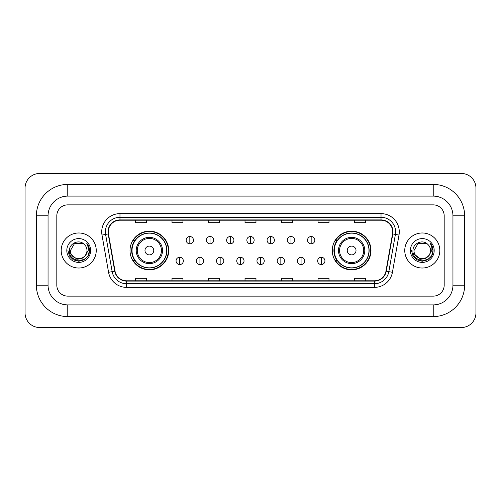 <?xml version="1.0" encoding="UTF-8"?>
<svg xmlns="http://www.w3.org/2000/svg" width="501" height="501" viewBox="0 0 501 501"><rect width="100%" height="100%" fill="white"/><g stroke="black" fill="none" stroke-linecap="round" stroke-linejoin="round"><path stroke-width="0.75" d="M332.282 250.5A19.351 19.351 0 0 0 351.633 269.851A19.351 19.351 0 0 0 370.984 250.5A19.351 19.351 0 0 0 351.633 231.149A19.351 19.351 0 0 0 332.282 250.5M130.016 250.5A19.351 19.351 0 0 0 149.367 269.851A19.351 19.351 0 0 0 168.718 250.5A19.351 19.351 0 0 0 149.367 231.149A19.351 19.351 0 0 0 130.016 250.5M134.656 260.357A17.71 17.71 0 0 1 134.656 240.643M336.923 260.357A17.71 17.71 0 0 1 336.923 240.643M61.197 250.5A17.522 17.522 0 0 0 78.72 268.022A17.522 17.522 0 0 0 96.242 250.5A17.522 17.522 0 0 0 78.72 232.978A17.522 17.522 0 0 0 61.197 250.5A17.522 17.522 0 0 0 78.72 268.022A17.522 17.522 0 0 0 96.242 250.5A17.522 17.522 0 0 0 78.72 232.978A17.522 17.522 0 0 0 61.197 250.5M404.758 250.5A17.522 17.522 0 0 0 422.28 268.022A17.522 17.522 0 0 0 439.803 250.5A17.522 17.522 0 0 0 422.28 232.978A17.522 17.522 0 0 0 404.758 250.5A17.522 17.522 0 0 0 422.28 268.022A17.522 17.522 0 0 0 439.803 250.5A17.522 17.522 0 0 0 422.28 232.978A17.522 17.522 0 0 0 404.758 250.5M108.291 231.882A11.686 11.686 0 0 1 119.977 220.196L381.023 220.196A11.686 11.686 0 0 1 392.527 233.911L385.964 271.147A11.686 11.686 0 0 1 374.46 280.804L126.54 280.804A11.686 11.686 0 0 1 115.036 271.147L108.473 233.911A11.686 11.686 0 0 1 108.291 231.882M108.003 231.882A11.974 11.974 0 0 0 108.185 233.961L114.748 271.198A11.974 11.974 0 0 0 126.54 281.099L374.46 281.099A11.974 11.974 0 0 0 386.252 271.198L392.815 233.961A11.974 11.974 0 0 0 381.023 219.901L119.977 219.901A11.974 11.974 0 0 0 108.003 231.882M101.997 235.05A18.255 18.255 0 0 1 119.977 213.626L381.023 213.626A18.255 18.255 0 0 1 399.003 235.05L392.433 272.287A18.255 18.255 0 0 1 374.46 287.374L126.54 287.374A18.255 18.255 0 0 1 108.567 272.287L101.997 235.05L105.592 234.418A14.604 14.604 0 0 1 119.977 217.277L381.023 217.277A14.604 14.604 0 0 1 395.408 234.418L388.839 271.655A14.604 14.604 0 0 1 374.46 283.723L126.54 283.723A14.604 14.604 0 0 1 112.161 271.655L105.592 234.418A14.604 14.604 0 0 1 105.373 231.882M444.187 215.818A10.953 10.953 0 0 0 433.233 204.865L67.767 204.865A10.953 10.953 0 0 0 56.813 215.818L56.813 285.182A10.953 10.953 0 0 0 67.767 296.135L433.233 296.135A10.953 10.953 0 0 0 444.187 285.182L444.187 215.818A10.953 10.953 0 0 0 433.233 204.865L67.767 204.865A10.953 10.953 0 0 0 56.813 215.818L56.813 285.182A10.953 10.953 0 0 0 67.767 296.135L433.233 296.135A10.953 10.953 0 0 0 444.187 285.182L444.187 215.818M386.252 271.198L388.839 271.655L395.408 234.418L399.003 235.05M245.027 220.196L245.027 222.669L255.973 222.669L255.973 220.196M208.516 220.196L208.516 222.669L219.469 222.669L219.469 220.196M172.006 220.196L172.006 222.669L182.959 222.669L182.959 220.196M135.495 220.196L135.495 222.669L146.449 222.669L146.449 220.196M281.531 220.196L281.531 222.669L292.484 222.669L292.484 220.196M318.041 220.196L318.041 222.669L328.994 222.669L328.994 220.196M354.551 220.196L354.551 222.669L365.505 222.669L365.505 220.196M255.973 280.804L255.973 278.331L245.027 278.331L245.027 280.804M219.469 280.804L219.469 278.331L208.516 278.331L208.516 280.804M182.959 280.804L182.959 278.331L172.006 278.331L172.006 280.804M146.449 280.804L146.449 278.331L135.495 278.331L135.495 280.804M292.484 280.804L292.484 278.331L281.531 278.331L281.531 280.804M328.994 280.804L328.994 278.331L318.041 278.331L318.041 280.804M365.505 280.804L365.505 278.331L354.551 278.331L354.551 280.804M67.767 184.418L67.767 196.098L433.233 196.098L433.233 184.418A31.4 31.4 0 0 1 464.634 215.818A31.4 31.4 0 0 0 433.233 184.418L67.767 184.418A31.4 31.4 0 0 0 36.366 215.818L36.366 285.182A31.4 31.4 0 0 0 67.767 316.582L433.233 316.582A31.4 31.4 0 0 0 464.634 285.182L464.634 215.818L452.948 215.818A19.714 19.714 0 0 0 433.233 196.098L67.767 196.098A19.714 19.714 0 0 0 48.052 215.818L48.052 285.182A19.714 19.714 0 0 0 67.767 304.902L433.233 304.902A19.714 19.714 0 0 0 452.948 285.182L452.948 215.818L452.948 285.182L464.634 285.182M475.95 188.069A14.604 14.604 0 0 0 461.346 173.465L39.654 173.465A14.604 14.604 0 0 0 25.05 188.069L25.05 312.931A14.604 14.604 0 0 0 39.654 327.535L461.346 327.535A14.604 14.604 0 0 0 475.95 312.931L475.95 188.069M85.571 255.36L81.845 258.585L76.96 259.261L69.664 253.174M85.045 255.798C80.661 261.722 70.04 257.934 70.466 250.5C69.965 261.146 87.475 261.146 86.974 250.5C87.475 261.146 69.965 261.146 70.466 250.5L74.593 243.354L82.847 243.354L84.124 244.269C79.064 238.958 69.313 243.329 69.401 250.5C68.474 263.238 89.128 263.57 89.466 251.12L89.479 250.5C89.447 247.795 88.552 245.415 86.779 243.367C88.126 245.578 88.602 247.957 88.201 250.5L85.045 255.798A8.254 8.254 0 0 0 86.974 250.5C87.475 261.146 69.965 261.146 70.466 250.5L74.593 243.354M86.974 250.5A8.254 8.254 0 0 0 84.124 244.269M66.815 250.5A11.905 11.905 0 0 0 78.72 262.405A11.905 11.905 0 0 0 90.625 250.5A11.905 11.905 0 0 0 78.72 238.595A11.905 11.905 0 0 0 66.815 250.5M86.779 243.367L89.479 250.813L88.978 247.237L89.479 250.813L88.978 247.237L89.479 250.813L86.861 243.461L89.479 250.813L86.861 243.461L89.479 250.5L88.038 255.879L84.099 259.819L78.72 261.259L73.34 259.819L69.401 255.879L67.961 250.5M86.861 243.461L89.479 250.819M153.751 250.5A4.384 4.384 0 0 0 149.367 246.116A4.384 4.384 0 0 0 144.983 250.5A4.384 4.384 0 0 0 149.367 254.884A4.384 4.384 0 0 0 153.751 250.5M162.512 250.5A13.145 13.145 0 0 0 149.367 237.355A13.145 13.145 0 0 0 136.222 250.5A13.145 13.145 0 0 0 149.367 263.645A13.145 13.145 0 0 0 162.512 250.5A13.145 13.145 0 0 1 149.367 263.645A13.145 13.145 0 0 1 136.222 250.5M166.708 250.5A17.341 17.341 0 0 0 149.367 233.159A17.341 17.341 0 0 0 132.026 250.5A17.341 17.341 0 0 0 149.367 267.841A17.341 17.341 0 0 0 166.708 250.5M168.355 250.5A18.988 18.988 0 0 1 133.141 260.357L134.901 260.357A17.504 17.504 0 0 0 160.946 263.626A17.504 17.504 0 0 0 160.946 237.374A17.504 17.504 0 0 0 134.901 240.643L133.141 240.643A18.988 18.988 0 0 1 168.355 250.5M356.017 250.5A4.384 4.384 0 0 0 351.633 246.116A4.384 4.384 0 0 0 347.249 250.5A4.384 4.384 0 0 0 351.633 254.884A4.384 4.384 0 0 0 356.017 250.5M364.778 250.5A13.145 13.145 0 0 0 351.633 237.355A13.145 13.145 0 0 0 338.488 250.5A13.145 13.145 0 0 0 351.633 263.645A13.145 13.145 0 0 0 364.778 250.5A13.145 13.145 0 0 1 351.633 263.645A13.145 13.145 0 0 1 338.488 250.5M368.974 250.5A17.341 17.341 0 0 0 351.633 233.159A17.341 17.341 0 0 0 334.292 250.5A17.341 17.341 0 0 0 351.633 267.841A17.341 17.341 0 0 0 368.974 250.5M370.621 250.5A18.988 18.988 0 0 1 335.407 260.357L337.167 260.357A17.504 17.504 0 0 0 363.212 263.626A17.504 17.504 0 0 0 363.212 237.374A17.504 17.504 0 0 0 337.167 240.643L335.407 240.643A18.988 18.988 0 0 1 370.621 250.5M189.823 236.516A3.651 3.651 0 0 0 186.172 240.167A3.651 3.651 0 0 0 189.823 243.818A3.651 3.651 0 0 0 193.474 240.167A3.651 3.651 0 0 0 189.823 236.516L189.823 243.818A3.651 3.651 0 0 0 193.474 240.167A3.651 3.651 0 0 0 189.823 236.516M210.044 236.516A3.651 3.651 0 0 0 206.393 240.167A3.651 3.651 0 0 0 210.044 243.818A3.651 3.651 0 0 0 213.695 240.167A3.651 3.651 0 0 0 210.044 236.516L210.044 243.818A3.651 3.651 0 0 0 213.695 240.167A3.651 3.651 0 0 0 210.044 236.516M230.272 236.516A3.651 3.651 0 0 0 226.621 240.167A3.651 3.651 0 0 0 230.272 243.818A3.651 3.651 0 0 0 233.923 240.167A3.651 3.651 0 0 0 230.272 236.516L230.272 243.818A3.651 3.651 0 0 0 233.923 240.167A3.651 3.651 0 0 0 230.272 236.516M250.5 236.516A3.651 3.651 0 0 0 246.849 240.167A3.651 3.651 0 0 0 250.5 243.818A3.651 3.651 0 0 0 254.151 240.167A3.651 3.651 0 0 0 250.5 236.516L250.5 243.818A3.651 3.651 0 0 0 254.151 240.167A3.651 3.651 0 0 0 250.5 236.516M270.728 236.516A3.651 3.651 0 0 0 267.077 240.167A3.651 3.651 0 0 0 270.728 243.818A3.651 3.651 0 0 0 274.379 240.167A3.651 3.651 0 0 0 270.728 236.516L270.728 243.818A3.651 3.651 0 0 0 274.379 240.167A3.651 3.651 0 0 0 270.728 236.516M290.956 236.516A3.651 3.651 0 0 0 287.305 240.167A3.651 3.651 0 0 0 290.956 243.818A3.651 3.651 0 0 0 294.607 240.167A3.651 3.651 0 0 0 290.956 236.516L290.956 243.818A3.651 3.651 0 0 0 294.607 240.167A3.651 3.651 0 0 0 290.956 236.516M311.177 236.516A3.651 3.651 0 0 0 307.526 240.167A3.651 3.651 0 0 0 311.177 243.818A3.651 3.651 0 0 0 314.828 240.167A3.651 3.651 0 0 0 311.177 236.516L311.177 243.818A3.651 3.651 0 0 0 314.828 240.167A3.651 3.651 0 0 0 311.177 236.516M179.709 257.257A3.651 3.651 0 0 0 176.058 260.908A3.651 3.651 0 0 0 179.709 264.559A3.651 3.651 0 0 0 183.36 260.908A3.651 3.651 0 0 0 179.709 257.257L179.709 264.559A3.651 3.651 0 0 0 183.36 260.908A3.651 3.651 0 0 0 179.709 257.257M199.937 257.257A3.651 3.651 0 0 0 196.286 260.908A3.651 3.651 0 0 0 199.937 264.559A3.651 3.651 0 0 0 203.588 260.908A3.651 3.651 0 0 0 199.937 257.257L199.937 264.559A3.651 3.651 0 0 0 203.588 260.908A3.651 3.651 0 0 0 199.937 257.257M220.158 257.257A3.651 3.651 0 0 0 216.507 260.908A3.651 3.651 0 0 0 220.158 264.559A3.651 3.651 0 0 0 223.809 260.908A3.651 3.651 0 0 0 220.158 257.257L220.158 264.559A3.651 3.651 0 0 0 223.809 260.908A3.651 3.651 0 0 0 220.158 257.257M240.386 257.257A3.651 3.651 0 0 0 236.735 260.908A3.651 3.651 0 0 0 240.386 264.559A3.651 3.651 0 0 0 244.037 260.908A3.651 3.651 0 0 0 240.386 257.257L240.386 264.559A3.651 3.651 0 0 0 244.037 260.908A3.651 3.651 0 0 0 240.386 257.257M260.614 257.257A3.651 3.651 0 0 0 256.963 260.908A3.651 3.651 0 0 0 260.614 264.559A3.651 3.651 0 0 0 264.265 260.908A3.651 3.651 0 0 0 260.614 257.257L260.614 264.559A3.651 3.651 0 0 0 264.265 260.908A3.651 3.651 0 0 0 260.614 257.257M280.842 257.257A3.651 3.651 0 0 0 277.191 260.908A3.651 3.651 0 0 0 280.842 264.559A3.651 3.651 0 0 0 284.493 260.908A3.651 3.651 0 0 0 280.842 257.257L280.842 264.559A3.651 3.651 0 0 0 284.493 260.908A3.651 3.651 0 0 0 280.842 257.257M301.063 257.257A3.651 3.651 0 0 0 297.412 260.908A3.651 3.651 0 0 0 301.063 264.559A3.651 3.651 0 0 0 304.714 260.908A3.651 3.651 0 0 0 301.063 257.257L301.063 264.559A3.651 3.651 0 0 0 304.714 260.908A3.651 3.651 0 0 0 301.063 257.257M321.291 257.257A3.651 3.651 0 0 0 317.64 260.908A3.651 3.651 0 0 0 321.291 264.559A3.651 3.651 0 0 0 324.942 260.908A3.651 3.651 0 0 0 321.291 257.257L321.291 264.559A3.651 3.651 0 0 0 324.942 260.908A3.651 3.651 0 0 0 321.291 257.257M429.132 255.36L425.405 258.585L420.521 259.261L413.219 253.174M430.534 250.5C431.035 261.146 413.525 261.146 414.026 250.5L418.153 243.354L426.407 243.354L427.685 244.269C422.619 238.958 412.874 243.329 412.962 250.5C412.035 263.238 432.689 263.57 433.021 251.12L433.039 250.5C433.008 247.795 432.112 245.415 430.34 243.367C431.687 245.578 432.163 247.957 431.762 250.5L428.605 255.798A8.254 8.254 0 0 0 430.534 250.5C431.035 261.146 413.525 261.146 414.026 250.5C413.525 261.146 431.035 261.146 430.534 250.5A8.254 8.254 0 0 0 427.685 244.269M428.605 255.798C424.222 261.722 413.601 257.934 414.026 250.5M410.375 250.5A11.905 11.905 0 0 0 422.28 262.405A11.905 11.905 0 0 0 434.185 250.5A11.905 11.905 0 0 0 422.28 238.595A11.905 11.905 0 0 0 410.375 250.5M430.34 243.367L433.039 250.813L432.538 247.237L433.039 250.813L432.538 247.237L433.039 250.813L430.422 243.461L433.039 250.813L430.422 243.461L433.039 250.5L431.599 255.879L427.66 259.819L422.28 261.259L416.901 259.819L412.962 255.879L411.521 250.5M430.422 243.461L433.039 250.819M381.023 213.626L381.023 219.901M105.592 234.418L108.185 233.961M126.54 287.374L126.54 281.099M374.46 281.099L374.46 287.374M108.567 272.287L114.748 271.198M392.815 233.961L395.408 234.418M119.977 213.626L119.977 219.901M388.839 271.655L392.433 272.287M433.233 316.582L433.233 304.902L67.767 304.902L67.767 316.582M36.366 285.182L48.052 285.182L48.052 215.818L36.366 215.818M161.441 250.5A12.074 12.074 0 0 0 149.367 238.426A12.074 12.074 0 0 0 137.293 250.5A12.074 12.074 0 0 0 149.367 262.574A12.074 12.074 0 0 0 161.441 250.5M363.707 250.5A12.074 12.074 0 0 0 351.633 238.426A12.074 12.074 0 0 0 339.559 250.5A12.074 12.074 0 0 0 351.633 262.574A12.074 12.074 0 0 0 363.707 250.5"/></g></svg>
